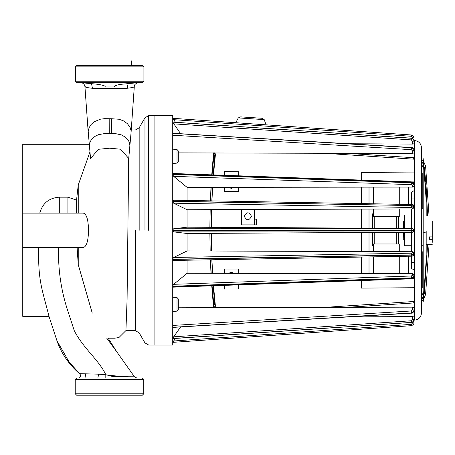 <?xml version="1.0" encoding="UTF-8"?>
<svg xmlns="http://www.w3.org/2000/svg" width="455" height="455" viewBox="0 0 455 455"><rect width="100%" height="100%" fill="white"/><g stroke="black" fill="none" stroke-linecap="round" stroke-linejoin="round"><path stroke-width="0.68" d="M347.404 153.307L396.902 156.605M414.346 157.771L346.71 153.307M213.56 152.886L211.751 174.862M213.56 307.779L211.751 285.803M210.995 273.307L210.398 259.822M210.125 251.012L209.869 233.358L210.17 251.012M210.17 209.653L209.869 227.307L210.125 209.653M210.398 200.837L210.995 187.358M323.767 307.432L413.663 301.517L413.76 302.945L414.346 302.893M396.902 304.054L347.404 307.352M421.495 301.182L423.195 299.731M423.577 299.288L425.596 294.476L429.059 244.671M423.577 161.371L425.596 166.183L429.059 215.994M423.195 160.933L421.495 159.483M423.195 163.351L421.495 161.28M421.495 299.384L423.195 297.308M214.726 155.678L213.185 174.913M212.434 187.352L211.831 200.865M211.558 209.647L211.302 227.312L211.603 209.647M211.603 251.018L211.302 233.347L211.558 251.012M211.831 259.794L212.434 273.307M213.185 285.751L214.726 304.986M399.274 243.977L399.274 251.683L399.274 243.977L373.464 243.977L373.464 251.592L373.464 243.977M399.274 256.404L399.274 273.563L399.274 256.404M373.464 273.523L373.464 256.87L373.464 273.523M399.274 187.102L399.274 204.255L399.274 187.102M399.274 208.981L399.274 216.688L399.274 208.981M373.464 216.688L373.464 209.072L373.464 216.688L399.274 216.688M373.464 203.789L373.464 187.136L373.464 203.789M414.039 184.36L414.38 184.36M414.38 198.067L411.462 198.067L411.462 192.272L411.462 204.477L408.738 204.409L408.738 187.022M408.738 204.409L408.738 187.09M408.738 273.643L408.738 256.25L411.462 256.188L411.462 268.387L414.38 270.207M408.738 273.574L408.738 256.25M414.38 276.299L414.039 276.299M414.38 262.592L411.462 262.592L411.462 268.387M154.086 115.627L172.729 115.627L172.729 345.038L154.086 345.038L154.086 115.627L148.688 115.627L144.963 117.777L139.167 127.809L135.442 129.965L131.302 129.965M414.38 320.144L414.38 140.521C418.674 140.999 421.046 143.388 421.495 147.687L421.495 312.972C421.046 317.272 418.674 319.66 414.38 320.144L414.01 320.138L413.84 323.863L413.271 324.768L411.371 325.672L172.729 342.359M244.278 216.279C246.667 220.897 249.056 220.897 251.444 216.279C249.056 220.902 246.667 220.902 244.278 216.279C246.667 211.655 249.056 211.655 251.444 216.279C249.056 211.666 246.667 211.666 244.278 216.279M412.617 228.421L414.039 230.094L412.617 228.421L187.068 227.181L187.068 209.698L173.662 203.186L172.729 201.758M187.068 200.416L187.068 187.335L173.662 176.347L172.729 174.703M172.741 338.622L411.36 322.453M414.039 308.342L413.84 311.425L413.271 312.193L411.371 312.96L172.729 327.293M414.033 143.746L412.617 144.081L349.326 143.752M414.38 140.521L414.039 140.515L414.039 137.848L414.039 140.521M411.963 181.903L414.38 181.926M361.276 273.512L361.276 257.092L361.276 273.512M361.276 251.547L361.276 232.522L361.276 251.547M361.276 228.137L361.276 209.112L361.276 228.137M361.276 203.573L361.276 187.153L361.276 203.573M414.38 278.739L411.963 278.756M238.682 269.041L238.682 273.341L238.682 269.041L224.343 269.041L238.682 269.041M224.343 273.324L224.343 269.041L224.343 273.324M238.682 187.318L238.682 191.618L224.343 191.618L224.343 187.335L224.343 191.618L238.682 191.618L238.682 187.318M254.453 224.884L241.554 224.884L241.554 209.539L241.554 224.884L254.453 224.884L254.453 209.493L254.453 224.884M411.462 192.272L414.38 190.457M411.462 251.723L411.462 232.249L411.462 251.723M411.462 228.416L411.462 208.936L411.462 228.416M172.729 133.372L411.371 147.704L412.406 147.932L413.84 149.234L414.039 152.789L412.617 153.517L178.32 152.886L178.32 150.952L178.32 161.684L178.32 159.756L178.32 161.684L177.012 163.112L177.012 149.524L178.32 150.952M414.039 185.02L414.039 183.888L414.039 185.833L412.617 187.085L187.068 187.386M172.729 201.451L411.371 205.541L414.039 206.166L414.039 207.537L412.617 208.93L187.068 209.732M414.039 229.86L414.039 230.799L412.617 232.238L187.068 233.483L173.662 231.879L172.729 230.759M412.617 251.729L414.039 253.122L414.039 254.038L412.617 252.69L412.617 251.729L187.068 250.927M412.617 273.58L414.039 274.831L414.039 276.367L412.617 275.19L412.617 273.58L187.068 273.273M172.729 325.439L411.28 310.992L411.371 312.841L413.271 312.039L414.039 310.304L412.617 309.696L412.617 307.148L178.32 307.779L178.32 309.707L178.32 298.975L178.32 300.909L178.32 298.975L177.012 297.547L178.32 298.975M412.617 307.148L414.039 307.876M412.617 316.578L414.039 316.959L414.039 319.598L412.617 319.347L412.617 316.578L349.326 316.908M173.224 327.378L411.36 313.154C412.366 313.54 413.259 312.67 414.039 310.537M172.729 338.401L173.662 336.814L411.28 320.764L412.617 319.347M180.504 327.134L173.662 336.814M172.729 342.325L173.662 340.983L172.729 342.325M175.437 338.44L173.662 340.983L411.28 324.364L412.617 322.936L412.617 322.129M172.729 200.928L173.662 200.194L411.28 204.494L412.617 204.756L414.039 206.166C413.743 204.841 412.833 204.272 411.297 204.477L411.371 205.541L172.729 201.218M411.297 204.477L173.662 200.194M172.729 229.9L173.662 228.78L412.617 228.666M187.068 227.187L173.662 228.78M172.729 258.901L173.662 257.473L411.28 253.173L412.617 252.69M187.068 233.472L187.068 250.961L173.662 257.473M173.662 260.465L411.28 256.165L173.662 260.465L172.729 259.731M172.729 285.956L173.662 284.318L411.28 276.009L412.617 275.19M187.068 260.243L187.068 273.33L173.662 284.318M414.039 150.122C413.356 148.165 412.463 147.295 411.36 147.511L173.224 133.281M172.729 118.334L173.662 119.676L172.729 118.334M172.729 118.3L411.371 134.987L413.271 135.897L414.039 137.848L412.617 137.723L411.28 136.295L173.662 119.676L175.437 122.224M172.729 122.15L411.371 138.269L413.271 139.15L414.039 141.061L413.271 139.071L411.371 138.161L172.843 122.094M180.504 133.531L172.729 122.264M414.38 287.731L361.276 288.106L361.276 280.57M361.276 180.089L361.276 172.559L414.38 172.928M238.682 284.858L238.682 288.959L224.343 289.061L224.343 285.359M224.343 175.3L224.343 171.603L238.682 171.7L238.682 175.801M172.729 338.571L411.371 322.453L413.271 321.509L414.01 320.138M411.371 322.453L413.271 321.588L414.039 319.723L413.259 321.634L411.371 322.453M172.729 286.451L411.371 278.107L414.039 276.367L412.617 278.073L411.28 278.688L172.729 287.031M411.371 278.107L414.039 276.776C413.635 278.227 412.725 278.909 411.326 278.824L411.371 278.107M172.729 259.441L411.371 255.124L414.039 254.038L412.617 255.909L411.28 256.165L411.371 255.124L414.039 254.493C413.948 255.664 413.032 256.228 411.297 256.188M414.039 230.094L172.729 230.213M172.729 230.452L411.371 230.452L414.039 230.799M411.28 207.486L411.371 205.768L414.039 206.621L412.617 207.969L411.28 207.486L173.662 203.186M172.729 173.634L411.28 181.972L414.039 183.888L411.371 182.557L172.729 174.214M172.729 174.419L411.371 182.762L414.039 184.298L412.617 185.469L411.28 184.656L173.662 176.347M411.28 149.667L411.371 147.824L412.406 148.063L413.84 149.428L414.039 150.36L412.617 150.963L411.28 149.667L172.729 135.22M412.617 144.081L412.617 141.312L414.039 141.061L414.039 143.7M414.039 230.566L412.617 231.993L173.662 231.879M414.039 322.811L412.617 322.936M411.462 262.592L411.462 256.182M411.462 204.477L411.462 198.067M76.662 378.014L142.33 378.014L143.763 379.447L75.229 379.447L76.662 378.014M125 378.014L136.602 378.014M79.716 373.765L80.404 374.909L79.523 373.674L98.638 374.169L105.765 374.687L113.329 376.672L134.447 376.791L136.796 378.014L110.696 378.014M22.75 247.537L83.293 247.537C86.575 246.667 88.321 240.928 88.52 230.332C88.321 219.731 86.575 213.998 83.293 213.122L22.75 213.122L22.75 316.361L49.015 316.361C42.321 289.755 37.833 280.843 38.738 247.537M76.599 213.122L76.542 200.109L78.243 184.992L89.971 151.907M78.243 184.992L78.243 213.122M78.243 247.537L78.243 264.611L77.117 247.537M92.257 313.159L78.243 264.611M105.765 374.687C99.179 360.263 83.35 348.507 74.267 330.666L66.748 307.614C60.663 287.805 57.956 267.779 58.632 247.537M128.901 376.78L118.51 376.257L106.334 374.897M39.613 247.537L40.267 247.537M41.098 247.537L41.576 247.537M43.032 247.537L42.713 247.537M45.261 247.537L46.012 247.537M46.785 247.537L47.576 247.537M51.011 247.537L51.921 247.537M52.86 247.537L53.514 247.537M76.542 200.109L67.914 197.18L59.315 197.18C49.06 197.919 42.542 203.231 39.756 213.122M89.282 144.303L22.75 144.303L22.75 213.122M98.638 374.169L97.876 378.014M105.805 374.829L105.805 378.014M76.662 395.219L142.33 395.219L76.662 395.219L75.229 393.785L143.763 393.785L143.763 379.447M80.865 82.645L91.546 83.692C95.385 83.862 106.419 85.267 105.094 86.95L114.165 86.95C114.438 85.819 116.753 84.937 121.11 84.3L138.4 82.645M75.371 66.874L76.804 65.44L142.472 65.44L143.911 66.874L75.371 66.874L75.371 81.212L143.911 81.212L142.472 82.645L76.804 82.645L75.371 81.212M128.1 83.692L127.207 88.27L120.825 88.611L92.422 88.293L91.546 83.692M92.422 88.293C86.547 87.61 84.147 87.002 85.227 86.467M127.207 88.27C132.581 87.616 134.89 87.03 134.123 86.524L134.293 86.717C133.73 83.612 139.304 82.133 138.587 82.645M89.453 146.157L88.207 131.501L89.038 127.787L91.205 124.386L94.452 121.65L100.447 119.187L104.582 118.67L111.6 118.744L111.515 133.605L104.735 133.554L98.752 134.595L95.92 135.823L93.417 137.524L91.421 139.622L90.073 142.011L89.453 146.157L90.602 158.977L90.585 158.442L98.439 149.297L109.638 148.205L120.603 149.212L128.708 158.442L127.081 299.6L125.927 330.58L118.943 337.536L114.734 338.196L108.239 338.196M111.515 133.605L115.337 133.588L121.445 134.919L125.523 137.228L128.481 140.515L129.573 143.046L129.868 145.668L128.691 158.71M154.086 230.332L154.086 115.627L154.086 230.332M109.228 133.594L109.189 118.812M212.064 174.874L213.867 155.587L214.493 152.886M231.373 188.393L228.416 187.329L231.373 188.393L234.342 187.323L231.373 188.393M228.416 273.33L231.373 272.272L234.342 273.336L231.373 272.272L228.416 273.33M214.493 307.773L213.867 305.077L212.064 285.791M413.76 302.945L346.71 307.358M424.293 167.116L424.902 172.98M424.902 287.685L424.293 293.549M424.384 167.918L425.914 183.746M424.384 292.741L427.626 244.671M427.626 215.994L426.062 185.583M216.034 152.891L215.295 155.741L213.867 155.587L213.93 155.115M241.406 209.539L241.406 224.884L256.461 224.884L256.461 219.145L254.311 219.145L254.311 209.493M374.755 243.977L374.755 232.448M374.755 228.211L374.755 216.688M396.26 216.688L396.26 228.33M396.26 232.329L396.26 243.977M211.183 273.307L210.483 259.822M210.483 200.843L211.183 187.358M421.495 161.451L423.195 163.891M423.195 296.768L421.495 299.214M423.195 172.98L422.786 172.98L422.786 208.822M422.786 251.837L422.786 287.685L423.195 287.685M401.998 273.563L401.998 256.353M401.998 251.689L401.998 232.3M401.998 228.364L401.998 208.97M401.998 204.306L401.998 187.096M369.016 187.142L369.016 203.709M369.016 209.09L369.016 228.182M369.016 232.482L369.016 251.575M369.016 256.95L369.016 273.518M398.409 243.977L398.409 232.317M398.409 228.342L398.409 216.688M372.605 232.46L372.605 245.387L373.464 245.387M373.464 213.844L372.605 213.844L372.605 228.2M264.207 119.614L238.289 117.908L240.684 116.872L261.966 118.272L264.207 119.614L266.067 124.829M426.062 191.765L425.954 188.62M426.062 188.62L426.062 183.746L425.345 183.746M426.062 184.048L425.345 184.048M426.062 184.082L425.345 184.082M426.062 184.309L425.345 184.309M426.062 184.69L425.345 184.69M426.062 185.213L425.345 185.213M426.062 185.845L425.345 185.845M426.062 186.567L425.345 186.567M426.062 187.352L425.345 187.352M403.574 228.37L403.574 221.011L404.757 221.011M403.756 239.444L403.574 232.289M403.682 239.648L404.552 239.648M432.25 236.896L432.25 239.302L429.384 239.302L429.384 236.896L432.25 236.896L432.25 221.363M432.25 242.356L432.25 239.302M429.384 239.302L429.384 236.896M172.729 163.487L177.012 163.112M172.729 311.51L177.012 311.135L178.32 309.707M404.552 215.386L404.552 228.376M404.552 232.283L404.552 245.279L411.462 245.279L404.552 245.279L404.552 245.797M421.495 245.279L423.195 245.279L421.495 245.279M426.062 251.837L426.187 260.368L423.195 302.023L423.195 232.926C425.596 232.323 426.551 231.72 426.062 231.112C426.551 231.72 425.596 232.323 423.195 232.926L423.195 158.641L426.187 200.297L426.187 215.994M172.729 173.497L411.326 181.841L411.28 184.656M172.729 327.412L411.371 312.96L411.28 312.539L411.371 312.96M411.28 276.009L411.371 277.897L172.729 286.24M411.371 147.704L411.28 148.12L411.371 147.704L172.729 133.252M412.617 153.517L412.617 150.963M411.28 310.992L412.617 309.696M411.28 320.764L411.371 322.39L172.729 338.509M411.371 325.672L411.28 324.364M412.617 187.085L412.617 185.469M412.617 208.93L412.617 207.969M411.28 231.879L411.28 228.78M411.28 253.173L411.371 254.891L172.729 259.208M411.371 134.987L411.28 136.295M412.617 138.53L412.617 137.723M412.617 141.312L411.28 139.901L411.371 138.206L172.729 122.088M414.039 140.942L413.259 139.025L411.36 138.206M411.28 139.901L173.662 123.851M414.329 262.592L414.329 198.067M67.914 213.122L67.914 197.18M59.315 213.122L59.315 197.18M144.963 230.332L144.963 117.777L144.963 230.332M148.688 230.332L148.688 115.627L148.688 230.332M135.442 230.332L135.442 330.7L135.442 230.332M139.167 230.332L139.167 127.809L139.167 230.332M111.6 118.744L119.034 119.238L123.561 120.911L127.445 123.703L130.096 127.411L131.006 130.54L131.051 132.763L128.68 158.983M413.663 301.517L414.38 301.443M421.495 296.853L423.195 292.611M423.195 168.049L421.495 163.811M414.38 159.216L323.767 153.233M215.295 155.741L213.497 174.919M212.621 187.352L211.922 200.865M211.922 259.794L212.621 273.307M213.497 285.74L215.295 304.924L216.034 307.768M413.663 159.148L413.76 157.714M215.295 304.924L213.867 305.077M177.012 311.135L177.012 297.547L172.729 297.172M172.729 287.168L411.326 278.824M414.039 207.537L414.039 206.621M414.039 185.833L414.039 184.298M414.039 152.789L414.039 150.36M414.039 183.888C414.147 182.893 413.242 182.21 411.326 181.841M134.464 376.808L116.935 352.045L108.153 338.196M106.766 338.196L116.935 352.045M79.46 378.014C80.512 376.359 80.819 375.307 80.387 374.857L79.54 373.686C68.859 364.398 61.345 353.467 57 340.897L69.166 362.1L79.682 373.731M49.003 316.361L57 340.897M75.229 393.785L75.229 379.447M143.763 393.785L142.33 395.219M84.937 86.717C84.579 84.226 83.146 82.873 80.643 82.645M125.842 330.7L135.442 330.7L139.167 332.85L144.963 342.888L148.688 345.038L154.086 345.038M128.054 216.5L128.697 158.442M85.648 373.76L85.022 378.014L85.648 373.76M131.995 59.781L131.159 65.44M131.051 132.758L134.293 86.723M84.937 86.723L88.242 132.786M143.911 66.874L143.911 81.212M238.289 117.908L235.798 122.713M426.062 215.994L432.25 215.994M426.187 231.419L426.187 260.368C426.187 261.261 426.187 258.798 426.187 260.368L426.187 244.671L432.25 244.671M172.729 149.149L177.012 149.524M423.195 208.822L421.495 208.822M423.195 251.837L421.495 251.837"/></g></svg>
